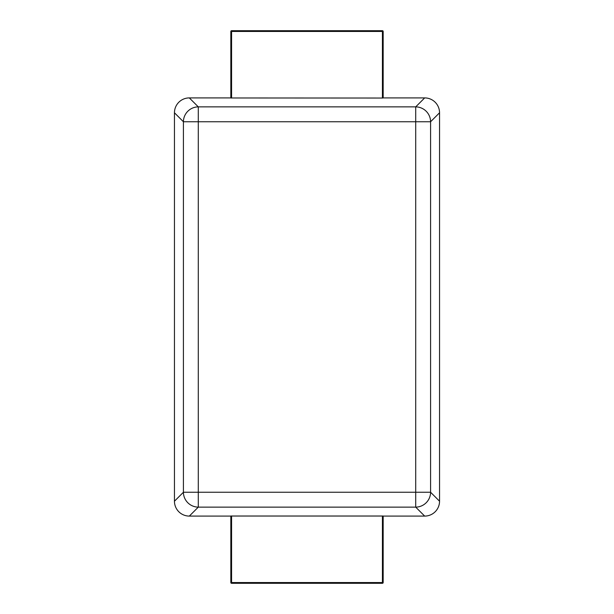 <?xml version="1.0" encoding="UTF-8"?>
<svg xmlns="http://www.w3.org/2000/svg" width="614" height="614" viewBox="0 0 614 614"><rect width="100%" height="100%" fill="white"/><g stroke="black" fill="none" stroke-linecap="round" stroke-linejoin="round"><path stroke-width="0.92" d="M424.673 516.09L383.167 516.09L383.167 582.556L383.167 516.029L230.833 516.029L230.833 582.556L230.833 516.09L189.327 516.09L198.291 507.133L415.709 507.133L424.673 516.09A15.051 14.936 45 0 0 439.547 501.216L439.547 112.784A15.051 14.936 -45 0 0 424.673 97.91L383.167 97.91L383.167 31.444A0.744 0.744 0 0 0 382.422 30.7A0.744 0.744 0 0 1 383.167 31.444A0.744 0.744 0 0 0 382.422 30.7L382.422 31.444L383.167 31.444L383.167 97.971L382.422 98.04L230.833 97.971L230.833 31.444A0.744 0.744 0 0 1 231.578 30.7L382.422 30.7M189.327 516.09A15.051 14.936 -45 0 1 174.453 501.216L174.453 112.784A15.051 14.936 45 0 1 189.327 97.91L230.833 97.91M439.547 501.216L430.591 492.251L415.709 492.251L415.709 507.133A14.936 14.82 -45 0 0 430.591 492.251L430.591 121.749A14.936 14.82 -135 0 0 415.709 106.867L198.291 106.867A14.936 14.82 135 0 0 183.409 121.749L183.409 492.251A14.936 14.82 45 0 0 198.291 507.133L198.291 492.251L415.709 492.251L415.709 121.749L198.291 121.749L198.291 492.251L183.409 492.251L174.453 501.216M381.678 583.3L232.322 583.3M232.322 30.7L381.678 30.7M383.167 582.556A0.744 0.744 0 0 1 382.422 583.3A0.744 0.744 0 0 0 383.167 582.556L382.422 582.556L382.422 583.3L231.578 583.3L231.578 582.556L230.833 582.556A0.744 0.744 0 0 0 231.578 583.3A0.744 0.744 0 0 1 230.833 582.556M231.578 98.04L231.578 30.7A0.744 0.744 0 0 0 230.833 31.444L382.422 31.444L382.422 98.04M424.673 97.91L415.709 106.867L415.709 121.749L430.591 121.749L439.547 112.784M174.453 112.784L183.409 121.749L198.291 121.749L198.291 106.867L189.327 97.91M231.578 515.96L231.578 582.556L382.422 582.556L382.422 515.96M231.578 30.7A0.744 0.744 0 0 0 230.833 31.444"/></g></svg>
